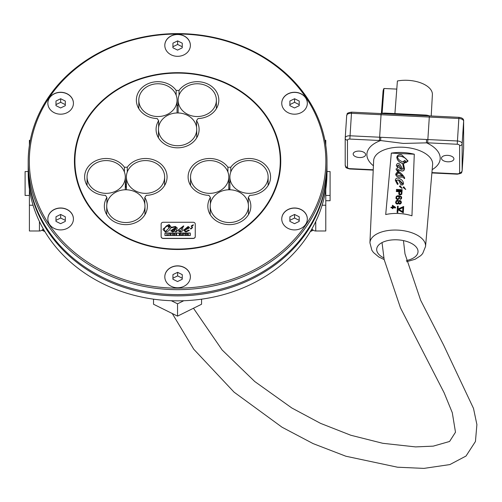 <?xml version="1.0" encoding="UTF-8"?>
<svg xmlns="http://www.w3.org/2000/svg" width="502" height="502" viewBox="0 0 502 502"><rect width="100%" height="100%" fill="white"/><g stroke="black" fill="none" stroke-linecap="round" stroke-linejoin="round"><path stroke-width="0.75" d="M175.982 228.328L172.155 230.474L172.964 231.322L175.618 229.201L175.982 228.328L175.618 229.326L172.964 231.441L172.155 230.594M187.742 234.767L187.742 234.365L188.47 234.767L188.124 233.869L187.472 233.869L187.472 234.767M188.124 233.988L188.237 234.472L188.124 233.988M188.237 234.352L188.124 233.869M188.175 234.886L187.955 234.365M176.403 234.534L175.926 234.315L176.648 234.133L176.164 233.857L175.65 234.308L176.183 234.773L176.666 234.233L176.171 234.384M175.65 234.428L176.183 234.898L176.666 234.622M176.353 234.283L175.926 234.44L176.164 234.145M186.405 234.76L185.495 234.886L186.405 234.76L185.759 234.591L186.261 234.378L185.759 234.039L186.374 233.863L185.495 233.863L185.495 234.76M186.311 234.158L185.759 234.208M185.759 234.591L186.261 234.378M184.416 233.863L183.481 233.863L183.814 234.76L184.416 233.863M184.083 234.158L184.416 234.039M183.814 234.158L183.481 234.039M172.387 234.76L172.387 233.863L172.117 234.76M188.099 227.055L188.589 227.632L188.099 227.18L188.589 227.632L185.502 229.401L188.589 227.513L188.099 227.055L185.502 229.276M174.878 231.033L172.562 232.006L170.718 230.725L175.819 227.4L170.724 230.782M175.807 227.607L175.229 226.973L170.649 227.939C169.808 230.274 168.07 231.629 165.428 232.006L163.081 229.69L163.169 228.931L169.03 224.482L170.881 226.659L170.799 227.4L175.374 226.458L177.256 227.983L176.208 230.964M170.881 226.722L168.998 224.601L163.169 229.056L163.081 229.753M177.256 228.046L175.374 226.584L170.799 227.4M176.29 230.575C176.064 231.328 176.509 231.296 177.626 230.481L183.418 225.956L183.795 225.988L182.653 227.814L182.715 229.37M183.795 226.113L177.626 230.606C176.509 231.422 176.064 231.453 176.29 230.7M182.715 229.427L182.653 227.877M182.709 229.188L182.709 229.063C182.891 230.751 182.082 231.729 180.293 232.006L178.637 231.171L179.465 230.38L180.35 231.491L181.486 229.188L181.693 227.362L175.869 232.006L174.878 230.983M181.693 227.362L181.486 229.307L180.35 231.617L179.465 230.5L178.681 231.259M190.252 233.148L164.982 233.148M164.951 233.028L190.289 233.028L190.289 235.532L164.951 235.532L164.951 233.028M190.252 235.532L190.114 234.302M165.089 234.271L164.976 235.532M185.828 232.006L183.782 230.506L183.845 229.991L188.137 226.509L189.467 227.4L189.267 228.033L185.263 229.991L185.106 230.719L185.828 231.428L188.896 229.991L189.273 230.424L185.828 232.006M189.467 227.462L188.137 226.628L183.782 230.562M189.273 230.55L188.896 230.117L185.828 231.428M185.828 231.554L185.112 230.782M192.235 225.36L193.326 224.796L193.144 225.323L191.645 226.634L191.143 226.151L192.235 225.36L191.136 226.302M193.326 224.921L192.235 225.486M191.488 227.789L192.586 227.224L192.398 227.751L190.904 229.063L190.402 228.586L191.488 227.789L190.396 228.73M192.586 227.35L191.488 227.914M195.259 224.206L195.259 236.637A2.133 1.826 180 0 1 193.126 238.463L163.263 238.463A2.133 1.826 180 0 1 161.129 236.637L161.129 236.511A2.133 1.826 -0 0 0 163.263 238.343L193.126 238.343A2.133 1.826 -0 0 0 195.259 236.511L195.259 224.08A2.133 1.826 -0 0 0 193.126 222.254L163.263 222.254A2.133 1.826 -0 0 0 161.129 224.08L161.129 236.637M168.942 234.76L168.942 233.863L168.666 234.76M166.997 233.988L166.72 234.76L167.599 234.76L166.997 234.591M166.72 234.76L167.599 234.76M171.056 233.869L170.693 234.886L171.056 233.869L170.542 234.509L170.002 233.869L170.693 234.767M170.693 234.886L170.379 234.767M170.379 234.886L170.002 233.869M182.615 234.76L182.22 233.863L181.517 234.76L182.339 234.76M182.27 234.716L181.862 234.591M174.213 234.334L173.548 233.869L173.548 234.767L173.811 234.196L174.533 234.767L174.533 233.869L174.213 234.334M174.269 234.428L174.269 233.988M174.244 234.886L173.874 234.283M180.632 233.869L180.325 234.886L179.867 234.334L179.415 234.886L179.095 233.869L179.678 234.767L179.867 234.208L180.325 234.76L180.632 233.869L180.18 234.447L179.986 233.869L179.565 234.447L179.095 233.869M169.739 226.289L169.55 227.406L169.739 226.226L168.54 224.952C166.52 225.436 165.158 226.804 164.455 229.056L164.292 230.142L165.409 231.504L169.35 227.833L167.863 226.603L168.848 226.013L168.816 226.358M169.55 227.406L168.848 226.138M168.848 226.013L169.55 227.28M168.823 226.157L167.894 226.709M164.292 230.205L165.409 231.623L169.35 227.833M74.911 161.086A102.684 87.994 180 0 1 177.595 73.097A102.684 87.994 180 0 1 280.273 161.086A102.684 87.994 180 0 1 177.595 249.08A102.684 87.994 180 0 1 74.911 161.086L74.911 161.318A102.684 87.994 180 0 1 74.911 161.198M124.408 167.222A21.511 18.436 -0 0 0 100.237 159.203A21.511 18.436 -0 0 0 84.612 176.936A21.511 18.436 -0 0 0 105.451 195.36L106.888 197.487A21.511 18.436 -0 0 0 104.334 206.203A21.511 18.436 -0 0 0 125.845 224.639A21.511 18.436 -0 0 0 147.356 206.203A21.511 18.436 -0 0 0 144.802 197.487L146.233 195.36A21.511 18.436 -0 0 0 167.072 176.936A21.511 18.436 -0 0 0 151.453 159.203A21.511 18.436 -0 0 0 127.276 167.222L124.408 167.222L124.408 172.017M197.983 118.554A21.511 18.436 -0 0 0 218.822 100.124A21.511 18.436 -0 0 0 203.203 82.397A21.511 18.436 -0 0 0 179.026 90.416L176.158 90.416A21.511 18.436 -0 0 0 151.98 82.397A21.511 18.436 -0 0 0 136.362 100.124A21.511 18.436 -0 0 0 157.201 118.554L158.638 120.681A21.511 18.436 -0 0 0 156.078 129.397A21.511 18.436 -0 0 0 177.595 147.826A21.511 18.436 -0 0 0 199.106 129.397A21.511 18.436 -0 0 0 196.546 120.681L197.983 118.554M210.382 197.487A21.511 18.436 -0 0 0 207.828 206.203A21.511 18.436 -0 0 0 229.339 224.639A21.511 18.436 -0 0 0 250.849 206.203A21.511 18.436 -0 0 0 248.295 197.487L249.732 195.36A21.511 18.436 -0 0 0 270.572 176.936A21.511 18.436 -0 0 0 254.947 159.203A21.511 18.436 -0 0 0 230.776 167.222L227.908 167.222A21.511 18.436 -0 0 0 203.73 159.203A21.511 18.436 -0 0 0 188.112 176.936A21.511 18.436 -0 0 0 208.951 195.36L210.382 197.487L210.382 204M106.725 206.146A19.12 16.384 180 0 1 125.845 189.762A19.12 16.384 180 0 1 144.965 206.146A19.12 16.384 180 0 1 125.845 222.537A19.12 16.384 180 0 1 106.725 206.146L106.725 214.649M126.385 176.961A19.12 16.384 180 0 1 145.511 160.577A19.12 16.384 180 0 1 164.631 176.961A19.12 16.384 180 0 1 145.511 193.345A19.12 16.384 180 0 1 126.385 176.961L126.385 189.769M87.059 176.961A19.12 16.384 180 0 1 106.179 160.577A19.12 16.384 180 0 1 125.299 176.961A19.12 16.384 180 0 1 106.179 193.345A19.12 16.384 180 0 1 87.059 176.961L87.059 185.47M158.469 129.34A19.12 16.384 180 0 1 177.595 112.956A19.12 16.384 180 0 1 196.715 129.34A19.12 16.384 180 0 1 177.595 145.724A19.12 16.384 180 0 1 158.469 129.34L158.469 137.837M210.219 206.146A19.12 16.384 180 0 1 229.339 189.762A19.12 16.384 180 0 1 248.459 206.146A19.12 16.384 180 0 1 229.339 222.537A19.12 16.384 180 0 1 210.219 206.146L210.219 214.649M229.885 176.961A19.12 16.384 180 0 1 249.005 160.577A19.12 16.384 180 0 1 268.124 176.961A19.12 16.384 180 0 1 249.005 193.345A19.12 16.384 180 0 1 229.885 176.961L229.885 189.769M248.954 213.77A21.511 18.436 -0 0 0 248.459 212.892M106.725 212.892A21.511 18.436 -0 0 0 106.229 213.77M178.135 105.545L177.049 105.545M190.553 183.531A21.511 18.436 -0 0 0 190.007 184.498M229.885 182.358L228.799 182.358M158.469 136.08A21.511 18.436 -0 0 0 157.973 136.958M197.211 136.958A21.511 18.436 -0 0 0 196.715 136.08M126.385 182.358L125.299 182.358M280.273 161.198A102.684 87.994 180 0 1 280.273 161.318A102.684 87.994 180 0 1 177.595 249.306A102.684 87.994 180 0 1 74.911 161.318M144.802 204L144.802 197.487M165.177 184.498A21.511 18.436 -0 0 0 164.631 183.531M127.276 172.017L127.276 167.222M158.638 127.188L158.638 120.681M196.546 127.188L196.546 120.681M227.908 172.017L227.908 167.222M230.776 172.017L230.776 167.222M87.059 183.531A21.511 18.436 -0 0 0 86.507 184.498M106.888 204L106.888 197.487M145.461 213.77A21.511 18.436 -0 0 0 144.965 212.892M216.927 107.692A21.511 18.436 -0 0 0 216.375 106.725M179.026 95.211L179.026 90.416M176.158 95.211L176.158 90.416M138.809 106.725A21.511 18.436 -0 0 0 138.257 107.692M210.219 212.892A21.511 18.436 -0 0 0 209.723 213.77M248.295 204L248.295 197.487M268.677 184.498A21.511 18.436 -0 0 0 268.124 183.531M190.553 176.961A19.12 16.384 180 0 1 209.673 160.577A19.12 16.384 180 0 1 228.799 176.961A19.12 16.384 180 0 1 209.673 193.345A19.12 16.384 180 0 1 190.553 176.961L190.553 185.47M178.135 100.155A19.12 16.384 180 0 1 197.255 83.765A19.12 16.384 180 0 1 216.375 100.155A19.12 16.384 180 0 1 197.255 116.539A19.12 16.384 180 0 1 178.135 100.155L178.135 112.963M138.809 100.155A19.12 16.384 180 0 1 157.929 83.765A19.12 16.384 180 0 1 177.049 100.155A19.12 16.384 180 0 1 157.929 116.539A19.12 16.384 180 0 1 138.809 100.155L138.809 108.664M171.301 300.723L177.545 303.804L183.776 300.723M201.559 299.173L201.559 304.243L177.545 316.128L153.524 304.243L153.524 299.161M177.545 303.804L177.545 316.128M294.574 98.737L289.899 101.015L289.861 105.633L294.511 107.961L299.192 105.684L299.223 101.065L294.574 98.737L294.574 102.308L299.198 104.629M289.899 101.015L289.899 104.592L294.574 102.308M289.886 105.646L289.899 104.592M55.992 101.015L55.96 105.633L60.61 107.961L65.285 105.684L65.323 101.065L60.673 98.737L55.992 101.015L55.992 104.592L60.673 102.308L65.298 104.629M60.673 98.737L60.673 102.308M55.986 105.646L55.992 104.592M172.914 279.219L177.557 281.547L182.239 279.269L182.27 274.65L177.626 272.322L172.945 274.6L172.914 279.219M172.939 279.231L172.945 278.177L177.626 275.893L182.245 278.215M172.945 274.6L172.945 278.177M177.626 272.322L177.626 275.893M55.992 216.738L55.96 221.357L60.61 223.685L65.285 221.407L65.323 216.789L60.673 214.461L55.992 216.738L55.992 220.315L60.673 218.031L65.298 220.353M55.986 221.369L55.992 220.315M60.673 214.461L60.673 218.031M177.626 40.875L172.945 43.153L172.914 47.772L177.557 50.1L182.239 47.822L182.27 43.203L177.626 40.875L177.626 44.446L182.245 46.768M172.945 43.153L172.945 46.73L177.626 44.446M172.939 47.784L172.945 46.73M294.574 214.461L289.899 216.738L289.861 221.357L294.511 223.685L299.192 221.407L299.223 216.789L294.574 214.461L294.574 218.031L299.198 220.353M289.886 221.369L289.899 220.315L294.574 218.031M289.899 216.738L289.899 220.315M281.754 103.286A12.788 10.956 180 0 1 294.542 92.393A12.788 10.956 180 0 1 307.331 103.286M281.754 103.224A12.788 10.956 180 0 1 294.542 92.268A12.788 10.956 180 0 1 307.331 103.224A12.788 10.956 180 0 1 294.542 114.186A12.788 10.956 180 0 1 281.754 103.224M47.853 103.286A12.788 10.956 180 0 1 60.642 92.393A12.788 10.956 180 0 1 73.43 103.286M47.853 103.224A12.788 10.956 180 0 1 60.642 92.268A12.788 10.956 180 0 1 73.43 103.224A12.788 10.956 180 0 1 60.642 114.186A12.788 10.956 180 0 1 47.853 103.224M164.807 276.872A12.788 10.956 180 0 1 177.595 265.978A12.788 10.956 180 0 1 190.377 276.872M164.807 276.809A12.788 10.956 180 0 1 177.595 265.853A12.788 10.956 180 0 1 190.377 276.809A12.788 10.956 180 0 1 177.595 287.772A12.788 10.956 180 0 1 164.807 276.809M47.853 219.01A12.788 10.956 180 0 1 60.642 208.117A12.788 10.956 180 0 1 73.43 219.01M47.853 218.947A12.788 10.956 180 0 1 60.642 207.991A12.788 10.956 180 0 1 73.43 218.947A12.788 10.956 180 0 1 60.642 229.91A12.788 10.956 180 0 1 47.853 218.947M164.807 45.425A12.788 10.956 180 0 1 177.595 34.531A12.788 10.956 180 0 1 190.377 45.425M164.807 45.362A12.788 10.956 180 0 1 177.595 34.406A12.788 10.956 180 0 1 190.377 45.362A12.788 10.956 180 0 1 177.595 56.324A12.788 10.956 180 0 1 164.807 45.362M281.754 219.01A12.788 10.956 180 0 1 294.542 208.117A12.788 10.956 180 0 1 307.331 219.01M281.754 218.947A12.788 10.956 180 0 1 294.542 207.991A12.788 10.956 180 0 1 307.331 218.947A12.788 10.956 180 0 1 294.542 229.91A12.788 10.956 180 0 1 281.754 218.947M325.861 161.086A148.272 127.062 180 0 1 177.595 288.148A148.272 127.062 180 0 1 29.323 161.086A148.272 127.062 180 0 1 177.595 34.029A148.272 127.062 180 0 1 325.861 161.086M280.756 161.086A103.161 88.402 180 0 1 177.595 249.494A103.161 88.402 180 0 1 74.428 161.086A103.161 88.402 180 0 1 177.595 72.683A103.161 88.402 180 0 1 280.756 161.086M326.99 161.631A149.395 128.023 180 0 1 177.595 289.66A149.395 128.023 180 0 1 28.194 161.631A149.395 128.023 180 0 1 177.595 33.609A149.395 128.023 180 0 1 326.99 161.631L326.99 166.601A149.395 128.023 180 0 1 177.595 294.624A149.395 128.023 180 0 1 28.194 166.601L28.194 161.631M326.984 167.222A149.395 128.023 180 0 1 326.99 167.844A149.395 128.023 180 0 1 177.595 295.866A149.395 128.023 180 0 1 28.194 167.844A149.395 128.023 180 0 1 28.2 167.222M326.99 167.844L326.99 172.813A149.395 128.023 180 0 1 177.595 300.836A149.395 128.023 180 0 1 28.194 172.813L28.194 167.844M325.779 200.725L330.084 200.725L330.084 171.546L326.99 171.546M29.405 195.447L25.1 195.447L25.1 171.546L28.194 171.546M43.222 228.768A4.305 4.229 180 0 1 39.438 230.983L29.405 230.983L29.405 189.047M42.03 230.136L42.645 230.512A12.908 6.651 180 0 0 44.841 231.535M310.343 231.535A12.908 6.651 180 0 0 312.539 230.512L313.154 230.136M311.962 228.768A4.305 4.229 -0 0 0 315.745 230.983L325.779 230.983L325.779 189.047M30.283 140.322L29.405 140.322L29.405 145.398M324.901 140.322L325.779 140.322L325.779 145.398M403.69 162.196L405.666 161.493L404.844 160.326L402.868 161.926C399.793 160.828 398.03 159.247 397.584 157.182C397.766 156.034 399.021 155.733 401.368 156.279C404.932 157.421 406.909 159.071 407.298 161.217C407.003 162.497 405.798 162.824 403.69 162.196M403.69 162.315L405.666 161.493M407.304 161.337C406.909 159.184 404.932 157.54 401.368 156.398C399.027 155.852 397.766 156.153 397.584 157.302L397.584 157.364M401.782 169.431L400.326 168.942L397.308 165.773L398.657 164.92L401.782 169.431M401.782 169.544L398.657 165.032L397.308 165.886M404.687 178.154L404.687 178.034C403.658 175.763 401.506 173.46 398.237 171.132L397.264 169.739L398.193 169.607L400.257 170.448C402.648 171.408 404.066 170.881 404.512 168.867L403.42 163.602L408.076 160.991L401.656 154.829C399.046 154.227 397.433 155.005 396.818 157.17L396.812 157.477M408.076 161.054L403.426 163.721M404.518 168.747L404.512 168.979C404.066 171 402.648 171.527 400.257 170.567L397.27 169.802M404.612 178.58L403.89 178.298L404.612 178.461M403.89 178.298C404.392 177.394 403.1 176.999 400.019 177.118C397.283 177.131 395.852 176.146 395.727 174.156M396.505 174.263L398.262 173.334L397.113 172.224L395.727 174.043C395.852 176.026 397.283 177.018 400.019 176.999C403.1 176.88 404.392 177.275 403.89 178.185L403.934 177.871M403.74 168.779L402.61 163.395L403.74 168.666L402.924 169.281C401.449 168.195 399.008 159.416 396.298 165.271L397.766 167.975L396.053 169.023C397.007 171.056 399.216 173.372 402.673 175.976L399.925 175.606C397.358 175.33 396.216 174.847 396.505 174.144L398.255 173.221M402.673 176.089C399.216 173.485 397.007 171.169 396.053 169.136M397.766 168.095L396.298 165.302M402.61 163.514C399.115 162.359 397.182 160.289 396.818 157.289M396.818 157.17C397.182 160.169 399.115 162.246 402.61 163.395M402.642 211.618L398.72 209.378L402.905 207.533L402.642 211.618M402.893 207.659L398.833 209.447M403.69 206.491L403.288 212.848L403.69 206.491L398.023 208.983L398.205 206.222L397.49 206.19L397.082 212.434L397.797 212.465L397.979 209.704L403.288 212.735M403.288 212.848L397.979 209.704M397.979 209.823L397.797 212.465M397.804 212.584L397.082 212.434M398.036 208.983L398.205 206.222M397.917 198.886L396.837 198.516L396.511 197.876L396.705 196.84L397.716 196.263L398.444 196.407L398.996 197.267L398.808 198.303L397.917 198.886M398.99 197.361L398.444 196.52L397.716 196.382L396.705 196.96L396.517 197.895M399.598 197.399L399.41 198.554L398.004 199.526L399.41 198.434L399.598 197.399L399.065 196.226L400.747 196.728L401.029 197.989L400.207 199.307L401.092 198.936L401.644 197.913L401.249 196.439L398.488 195.673L397.007 195.918L396.097 196.709L396.329 198.805L398.004 199.413M398.004 199.526L397.396 199.382M397.396 199.495L396.8 199.143M396.8 199.263L396.329 198.805M396.329 198.924L395.996 198.271M395.996 198.384L395.909 197.744M401.644 197.913L401.669 197.499M401.644 198.033L401.487 198.428M401.487 198.547L401.092 198.936M401.092 199.049L400.583 199.219M400.583 199.338L400.207 199.307M401.06 197.462L400.966 197.048M400.966 197.167L400.747 196.728M400.747 196.84L400.389 196.502M400.395 196.615L400.031 196.376M400.031 196.495L399.31 196.238M394.76 207.326L392.922 207.263L392.991 205.864L394.76 207.326M394.61 207.32L392.991 205.977L392.928 207.263M395.532 207.357L395.507 207.966L395.532 207.357L392.438 205.262L392.344 207.244L390.995 207.194L390.97 207.69L392.319 207.734L392.282 208.562L392.859 208.581L392.903 207.759L395.507 207.847M395.507 207.966L392.903 207.759M392.903 207.872L392.859 208.581M392.859 208.7L392.282 208.562M392.313 207.853L390.97 207.69M402.083 188.35L400.182 185.771L399.416 186.311L402.083 188.463L399.416 186.43M403.056 187.441L405.716 189.486L403.821 186.788L403.056 187.334M403.056 187.321L405.716 189.367M402.177 189.693L402.133 190.44L396.411 190.045L402.133 190.321L402.177 189.693L396.448 189.417L396.411 190.045M401.424 191.864L399.605 191.657L401.431 191.745L401.161 194.029L400.169 194.293L399.479 193.634L399.605 191.657M399.605 191.777L399.485 193.659M402.083 191.155L401.763 194.28L400.006 195.033L401.763 194.161L402.083 191.155L396.354 190.873L396.316 191.5L398.87 191.626L398.839 194.023L400.006 194.914M400.006 195.033L399.648 194.795M399.648 194.908L399.178 194.456M399.178 194.575L398.839 194.023M398.839 194.142L398.751 193.496M398.864 191.739L396.316 191.5M398.324 202.024L397.553 200.863L396.404 201.54L396.674 201.013L397.553 200.744L398.331 201.929L397.885 203.159L397.007 203.435L396.323 202.67L396.404 201.421M396.404 201.54L396.235 202.275M400.59 202.877L399.818 203.467L398.883 202.795L399.36 201.145L399.981 200.969L400.671 201.628L400.59 202.877M400.759 202.137L399.736 201.07L398.795 202.4M398.764 200.907L397.584 200.223L396.21 200.681L395.614 202.325L396.034 203.385L397.339 203.969L398.494 203.191L399.423 203.969L400.797 203.511L401.349 202.494L400.954 201.013L399.648 200.43L398.764 200.907M401.349 202.494L401.374 202.08M401.349 202.613L401.192 203.009M401.192 203.128L400.797 203.511M400.797 203.63L400.408 203.806M400.408 203.925L399.787 203.988M399.787 204.101L399.423 203.969M399.423 204.082L398.946 203.737M398.946 203.85L398.601 203.404M398.601 203.523L398.494 203.191M398.356 203.511L397.967 203.793M397.967 203.912L397.339 203.969M397.339 204.088L396.975 203.956M396.975 204.069L396.379 203.718M396.379 203.831L396.034 203.385M396.034 203.505L395.701 202.846M395.701 202.965L395.614 202.325M402.704 183.544L401.945 183.788L399.492 180.155L402.704 183.487M402.673 183.387L399.492 180.274M403.501 183.355C403.213 180.971 401.556 179.264 398.525 178.223C396.693 177.758 395.62 178.461 395.319 180.325L397.471 184.472L398.155 183.952L396.191 180.369L398.419 179.829L400.803 184.51C402.278 185.251 403.175 184.862 403.501 183.355L403.501 183.374M403.508 183.468L403.508 183.481C403.175 184.981 402.278 185.363 400.803 184.623L400.803 184.51M400.803 184.623L398.419 179.829M398.425 179.948L396.197 180.494M397.471 184.472L398.155 183.952M395.319 180.325L397.471 184.353M414.282 154.214L411.947 215.81A28.212 14.52 -176.2 0 0 385.712 214.542L391.334 153.11L414.282 154.214C406.626 152.332 398.977 151.962 391.334 153.11M345.225 137.855L346.694 115.529A4.782 2.46 3.8 0 1 346.7 115.447A4.782 2.46 3.8 0 1 351.469 113.295L381.056 114.726L381.175 113.571A7.298 3.759 3.8 0 1 385.272 113.119L425.401 115.058A7.298 3.759 3.8 0 1 429.486 115.906M384.275 113.722A7.298 3.759 3.8 0 1 385.229 113.734L425.357 115.673A7.298 3.759 3.8 0 1 426.317 115.755M447.69 155.369A6.231 3.207 3.8 0 1 453.915 158.99A6.231 3.207 3.8 0 1 447.483 161.782A6.231 3.207 3.8 0 1 441.471 158.174A6.231 3.207 3.8 0 1 447.69 155.369M359.394 151.102A6.231 3.207 3.8 0 1 365.619 154.723A6.231 3.207 3.8 0 1 359.187 157.515A6.231 3.207 3.8 0 1 353.176 153.901A6.231 3.207 3.8 0 1 359.394 151.102M394.911 113.584L397.402 80.979A24.723 12.726 -176.2 0 1 432.391 94.621L431.205 115.987M396.781 89.105L383.942 88.484A24.723 12.726 -176.2 0 0 383.051 91.37L381.363 113.515M382.104 113.339L383.942 88.484M427.648 142.825L457.24 144.256L458.853 118.485A4.782 2.46 3.8 0 1 463.628 121.183L463.628 148.291A4.782 2.46 3.8 0 1 463.622 148.372L462.141 170.868A4.782 2.46 -176.2 0 0 462.147 170.787L462.147 143.672A4.782 2.46 -176.2 0 0 457.372 140.98L380.792 137.278L380.654 140.554L403.357 143.434L427.648 142.825L429.379 115.899L351.582 112.141L351.469 113.295L349.85 139.067L379.443 140.491L381.056 114.726L458.853 118.485L458.966 117.33C462.323 117.794 463.879 119.037 463.628 121.064L463.628 148.178A2.391 2.046 0 0 0 463.628 148.059M426.568 139.487L426.436 142.763A36.721 18.9 -176.2 0 1 432.184 169.651M125.299 185.006A17.928 15.361 180 0 1 126.385 188.608M229.044 189.373L229.044 189.762A19.12 16.384 -0 0 0 229.044 189.373L228.799 186.725M39.438 230.983L39.438 221.539M43.9 229.941L42.645 230.512M311.284 229.941L312.539 230.512M315.745 221.539L315.745 230.983M33.063 205.23L29.405 205.23M322.121 205.23L325.779 205.23M425.357 115.673L425.401 115.058M385.229 113.734L385.272 113.119M457.24 144.256A2.391 1.23 3.8 0 1 459.625 145.605A2.391 2.046 180 0 0 462.147 143.672L463.628 121.183A2.391 2.046 0 0 0 463.628 121.064M459.625 145.605L459.625 172.713A2.391 2.046 180 0 0 462.147 170.787L463.628 148.291A2.391 2.046 0 0 0 463.628 148.178L463.622 148.372A4.782 2.46 3.8 0 1 463.616 148.46M380.792 137.278L349.988 135.785A4.782 2.46 -176.2 0 0 345.213 137.937A4.782 2.46 -176.2 0 0 345.213 138.019A2.391 2.046 0 0 0 345.207 138.138A2.391 2.046 0 0 0 347.466 140.183A2.391 1.23 3.8 0 1 349.85 139.067M431.896 172.945L457.259 174.175L457.24 173.83L431.927 172.606M459.625 172.713A2.391 1.23 3.8 0 1 457.24 173.83M345.213 138.251L345.213 165.133A2.391 2.046 0 0 0 345.207 165.246A2.391 2.046 0 0 0 347.466 167.292L347.466 140.183M351.582 112.141C345.006 113.276 348.037 114.01 346.7 115.447L345.207 138.138L345.207 165.246C346.305 166.946 344.027 167.649 349.869 168.979L349.85 168.641A2.391 1.23 3.8 0 1 347.466 167.292M373.243 169.77L349.85 168.641M379.443 140.491L380.654 140.554A36.721 18.9 -176.2 0 0 373.425 165.779M373.651 160.69A29.549 15.211 3.8 0 1 403.15 147.237A29.549 15.211 3.8 0 1 432.617 164.574L425.552 246.457A27.874 14.351 -176.2 0 0 397.747 230.104A27.874 14.351 -176.2 0 0 369.924 242.799L373.651 160.69M383.861 257.94A20.707 10.661 3.8 0 1 377.968 245.854A20.707 10.661 3.8 0 1 397.352 239.83A20.707 10.661 3.8 0 1 417.507 249.105A20.707 10.661 3.8 0 1 406.319 260.557M144.965 214.649L144.965 206.146M164.631 185.47L164.631 176.961M125.299 189.769L125.299 176.961M196.715 137.837L196.715 129.34M248.459 214.649L248.459 206.146M268.124 185.47L268.124 176.961M228.799 189.769L228.799 176.961M216.375 108.664L216.375 100.155M177.049 112.963L177.049 100.155M164.041 309.445L168.339 311.573M186.443 311.723L191.494 309.226M126.385 185.119L125.299 183.142M330.084 195.447L325.779 195.447M429.379 115.899L458.966 117.33M462.141 170.868C460.798 172.299 463.835 173.039 457.259 174.175M349.869 168.979L373.224 170.109M369.924 242.799L371.875 250.285L373.469 252.519L378.753 256.955L384.156 259.559M406.595 261.73L415.123 259.258L420.764 255.631L422.646 253.617L425.552 246.457M382.028 242.598L384.143 259.484L400.464 307.833L444.101 392.727L452.289 412.7L455.49 432.216L449.585 441.465L433.257 446.134L415.568 446.906L382.775 443.297L350.81 435.247L320.514 423.349L291.813 407.982L254.746 381.526L222.104 349.95L193.471 308.247M403.451 240.596L404.995 253.874L420.632 300.221L443.548 344.937L473.499 408.402L476.9 424.585L475.444 441.49L466.013 456.042L449.855 464.582L423.939 468.391L397.496 467.205L345.859 456.224L313.097 443.599L282.036 427.215L234.076 392.156L193.753 349.235L172.255 313.512"/></g></svg>
